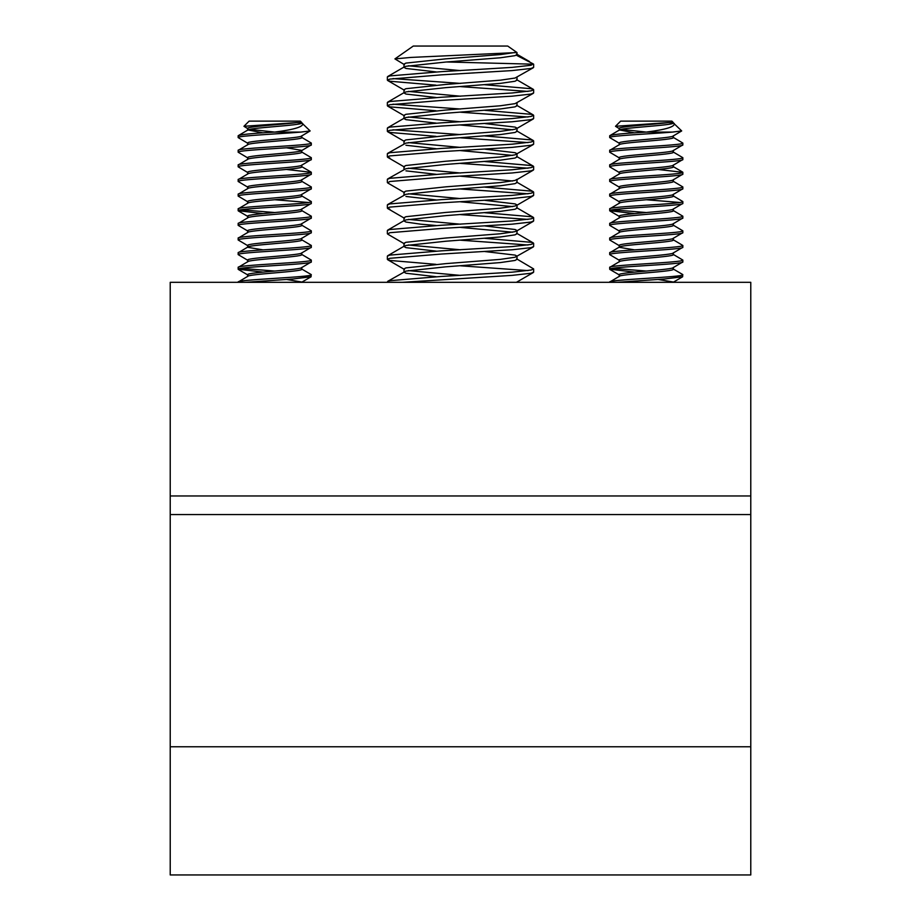 <?xml version="1.0" encoding="UTF-8"?>
<svg xmlns="http://www.w3.org/2000/svg" width="921" height="921" viewBox="0 0 921 921"><rect width="100%" height="100%" fill="white"/><g stroke="black" fill="none" stroke-linecap="round" stroke-linejoin="round"><path stroke-width="1.38" d="M750.776 495.97L170.224 495.97L170.224 282.321L750.776 282.321L750.776 746.77L170.224 746.77L170.224 514.551L750.776 514.551M170.224 495.97L170.224 514.551M517.015 52.555L507.724 46.05L413.276 46.05L394.925 58.898L410.916 57.424L517.015 52.555L517.015 54.535L515.046 55.651L500.345 57.781L445.718 62.052L405.873 66.312L403.985 67.337L405.954 68.453L436.197 71.93M404.457 64.677L394.925 58.898M435.978 85.158L389.905 81.244L387.361 80.139L389.802 79.114L441.378 74.854L512.076 70.583L531.095 68.453L533.639 67.337L533.639 64.194L446.616 61.983M516.301 55.202L533.132 63.837L531.095 65.253L512.076 67.383L441.378 71.654L389.802 75.913L387.361 76.938L387.361 80.139M402.396 282.321L512.076 275.379L531.095 273.238L533.639 272.121L533.639 268.92L531.095 270.037L512.076 272.179L441.378 276.438L389.802 280.709L387.683 281.342L387.361 282.321M435.978 264.35L389.905 260.447L387.361 259.331L389.802 258.306L441.378 254.046L512.076 249.775L531.095 247.645L533.639 246.529L533.639 243.328L531.095 244.445L512.076 246.575L441.378 250.846L389.802 255.105L387.361 256.13L387.361 259.331M404.457 243.869L387.718 234.141L389.802 232.714L441.378 228.443L512.076 224.171L531.095 222.042L533.639 220.925L533.639 217.724L531.095 218.841L512.076 220.971L441.378 225.242L389.802 229.513L387.361 230.526L387.361 233.727M389.905 209.24L387.361 208.123L389.802 207.11L441.378 202.839L512.076 198.579L531.095 196.449L533.639 195.333L533.639 192.132L531.095 193.249L512.076 195.379L441.378 199.638L389.802 203.909L387.361 204.923L387.361 208.123M404.457 192.662L387.718 182.945L389.802 181.506L441.378 177.246L512.076 172.975L531.095 170.846L533.639 169.729L533.639 166.528L531.095 167.645L512.076 169.775L441.378 174.046L389.802 178.317L387.361 179.33L387.361 182.531M389.905 158.044L387.361 156.927L389.802 155.914L441.378 151.643L512.076 147.383L531.095 145.242L533.639 144.125L533.639 140.936L531.095 142.041L512.076 144.183L441.378 148.442L389.802 152.713L387.361 153.726L387.361 156.927M435.978 136.354L389.905 132.451L387.361 131.335L389.802 130.31L441.378 126.05L512.076 121.779L531.095 119.649L533.639 118.533L533.639 115.332L531.095 116.449L512.076 118.579L441.378 122.85L389.802 127.11L387.361 128.134L387.361 131.335M435.978 110.762L389.905 106.848L387.361 105.731L389.802 104.718L441.378 100.447L512.076 96.187L531.095 94.046L533.639 92.929L533.639 89.728L531.095 90.845L512.076 92.986L441.378 97.246L389.802 101.517L387.361 102.53L387.361 105.731M528.044 270.59L460.5 265.801M516.6 258.836L533.639 268.92M528.044 244.998L460.5 240.197M484.803 238.32L531.198 242.304L533.639 243.328M528.044 219.394L460.5 214.605M484.803 212.728L531.198 216.711L533.639 217.724M528.044 193.79L460.5 189.001M484.803 187.124L531.198 191.108L533.639 192.132M528.044 168.198L460.5 163.408M484.803 161.52L531.198 165.515L533.639 166.528M528.044 142.594L460.5 137.805M392.956 129.792L460.5 134.604M484.803 135.928L531.198 139.911L533.639 140.936M528.044 117.002L460.5 112.212M392.956 104.2L460.5 109.012M484.803 110.324L531.198 114.319L533.639 115.332M528.044 91.398L460.5 86.609M392.956 78.596L460.5 83.408M484.803 84.732L531.198 88.715L533.639 89.728M514.666 52.555L500.345 54.581L445.718 58.852L405.873 63.112L403.985 64.136L403.985 67.337M533.282 67.751L515.046 78.043L500.345 80.185L445.718 84.444L405.873 88.715L403.985 89.728L403.985 92.687M436.197 97.522L405.954 94.046L403.985 92.929L405.873 91.916L445.718 87.645L500.345 83.385L515.046 81.244L517.015 80.139L517.015 77.203M533.282 93.343L515.046 103.647L500.345 105.777L445.718 110.048L405.873 114.319L403.985 115.332L403.985 118.279M436.197 123.126L405.954 119.649L403.985 118.533L405.873 117.52L445.718 113.248L500.345 108.977L515.046 106.848L517.015 105.731L517.015 102.795M485.022 123.564L515.127 127.11L517.015 128.134L515.046 129.251L500.345 131.381L445.718 135.652L405.873 139.911L403.985 140.936L403.985 143.883M387.683 153.346L405.873 143.112L445.718 138.841L500.345 134.581L515.046 132.451L517.015 131.335L517.015 128.134M533.282 144.539L515.046 154.843L500.345 156.984L445.718 161.244L405.873 165.515L403.985 166.528L403.985 169.476M387.683 178.95L405.873 168.716L445.718 164.445L500.345 160.173L515.046 158.044L517.015 156.927L517.015 153.991M387.683 204.543L405.873 194.308L445.718 190.048L500.345 185.777L515.046 183.647L517.015 182.531L517.015 179.33L515.046 180.447L500.345 182.577L445.718 186.848L405.873 191.108L403.985 192.132L403.985 195.079M515.046 206.039L500.345 208.181L445.718 212.44L405.873 216.711L403.985 217.724L403.985 220.925L405.873 219.912L445.718 215.641L500.345 211.381L515.046 209.24L517.015 208.123L517.015 204.923L515.046 206.039M436.197 225.518L420.655 224.171L405.954 222.042L403.985 220.925M485.022 225.956L515.127 229.513L517.015 230.526L515.046 231.643L500.345 233.773L445.718 238.044L405.873 242.304L403.985 243.328L403.985 246.275M436.197 251.122L405.954 247.645L403.985 246.529L405.873 245.504L445.718 241.244L500.345 236.973L515.046 234.843L517.015 233.727L517.015 230.526M533.282 246.943L515.046 257.247L500.345 259.377L445.718 263.636L405.873 267.907L403.985 268.92L403.985 272.121L405.954 273.238L436.197 276.726M387.683 281.342L405.873 271.108L445.718 266.837L500.345 262.577L515.046 260.447L517.015 259.331L517.015 256.13L515.127 255.105L485.022 251.56M408.314 65.794L460.5 70.606M408.314 91.398L460.5 96.21M408.314 117.002L460.5 121.802M512.686 129.792L460.5 125.003M408.314 142.594L460.5 147.406M485.022 149.156L515.127 152.713L517.015 153.726M512.686 155.396L460.5 150.607M436.197 148.73L405.954 145.242M408.314 168.198L460.5 173.01M512.686 181L460.5 176.199M436.197 174.322L405.954 170.846M408.314 193.79L460.5 198.602M485.022 200.352L515.127 203.909L517.015 204.923M512.686 206.592L460.5 201.803M436.197 199.926L405.954 196.449M408.314 219.394L460.5 224.206M512.686 232.196L460.5 227.406M408.314 244.998L460.5 249.798M408.314 270.59L460.5 275.402M533.282 272.535L516.428 282.321M750.776 746.77L750.776 874.95L170.224 874.95L170.224 746.77M673.067 268.909L682.645 274.493L682.645 276.772L664.559 278.982L617.22 282.321M682.841 274.711C685.086 277.152 607.469 279.593 609.702 282.033L619.488 276.231M682.841 261.921L682.841 260.09C685.086 262.52 607.469 264.972 609.702 267.401L609.702 269.231C607.469 266.791 685.086 264.35 682.841 261.921L673.067 267.712M619.488 261.599L609.702 267.401M682.841 247.289L682.841 245.458C685.086 247.899 607.469 250.339 609.702 252.768L609.702 254.599C607.469 252.17 685.086 249.718 682.841 247.289L673.067 253.091M619.488 246.978L609.702 252.768M682.841 232.656L682.841 230.837C685.086 233.266 607.469 235.707 609.702 238.148L609.702 239.978C607.469 237.537 685.086 235.097 682.841 232.656L673.067 238.458M619.488 232.345L609.702 238.148M682.841 218.035L682.841 216.205C685.086 218.634 607.469 221.086 609.702 223.515L609.702 225.346C607.469 222.917 685.086 220.464 682.841 218.035L673.067 223.838M619.488 217.713L609.702 223.515M682.841 203.403L682.841 201.572C685.086 204.013 607.469 206.454 609.702 208.894L609.702 210.713C607.469 208.284 685.086 205.844 682.841 203.403L673.067 209.205M619.488 203.092L609.702 208.894M682.841 188.77L682.841 186.951C685.086 189.381 607.469 191.833 609.702 194.262L609.702 196.092C607.469 193.652 685.086 191.211 682.841 188.77L673.067 194.573M619.488 188.46L609.702 194.262M682.841 174.15L682.841 172.319C685.086 174.748 607.469 177.2 609.702 179.63L609.702 181.46C607.469 179.031 685.086 176.579 682.841 174.15L673.067 179.952M619.488 173.827L609.702 179.63M682.841 159.517L682.841 157.687C685.086 160.127 607.469 162.568 609.702 165.009L609.702 166.839C607.469 164.399 685.086 161.958 682.841 159.517L673.067 165.32M619.488 159.206L609.702 165.009M682.841 144.896L682.841 143.066C685.086 145.495 607.469 147.947 609.702 150.376L609.702 152.207C607.469 149.778 685.086 147.325 682.841 144.896L673.067 150.687M619.488 144.574L609.702 150.376M609.702 269.231L634.604 272.109M612.569 268.31L646.277 271.062M609.702 254.599L619.488 260.401M673.067 254.288L682.841 260.09M609.702 239.978L619.488 245.78M673.067 239.656L682.841 245.458M609.702 225.346L619.488 231.148M673.067 225.035L682.841 230.837M609.702 210.713L634.604 213.603M612.569 209.804L646.277 212.544M673.067 210.402L682.841 216.205M609.702 196.092L619.488 201.895M646.277 199.742L679.986 202.493M673.067 195.77L682.841 201.572M609.702 181.46L619.488 187.262M673.067 181.149L682.841 186.951M609.702 166.839L619.488 172.63M657.939 169.441L682.841 172.319M609.702 152.207L619.488 158.009M673.067 151.896L682.841 157.687M672.986 122.597L681.69 130.932L672.365 132.094C651.907 133.844 607.895 135.778 609.702 137.574L619.488 143.377M609.702 137.574L609.702 135.744C611.878 134.535 624.07 133.315 646.277 132.094L621.33 129.354M673.067 137.264L682.841 143.066M619.211 130.114L619.211 128.433C617.749 126.499 654.681 124.496 668.197 122.597L673.343 122.597L671.87 121.123L620.673 121.123L615.504 126.292L619.488 128.756M668.197 122.597L615.504 126.292M634.604 132.866L619.488 129.953L609.702 135.744M619.211 130.264C617.554 127.835 675.001 125.383 673.343 122.954L673.343 122.597M619.211 144.735L619.211 143.066C617.554 140.625 675.001 138.185 673.343 135.744M619.211 144.896C617.554 142.456 675.001 140.015 673.343 137.574L673.343 135.905M619.211 159.368L619.211 157.687C617.554 155.258 675.001 152.817 673.343 150.376M619.211 159.517C617.554 157.088 675.001 154.636 673.343 152.207L673.343 150.526M619.211 174L619.211 172.319C617.554 169.89 675.001 167.438 673.343 165.009M619.211 174.15C617.554 171.709 675.001 169.268 673.343 166.839L673.343 165.158M619.211 188.621L619.211 186.951C617.554 184.511 675.001 182.07 673.343 179.63M619.211 188.77C617.554 186.341 675.001 183.901 673.343 181.46L673.343 179.791M619.211 203.253L619.211 201.572C617.554 199.143 675.001 196.691 673.343 194.262M619.211 203.403C617.554 200.974 675.001 198.522 673.343 196.092L673.343 194.412M619.211 217.874L619.211 216.205C617.554 213.764 675.001 211.323 673.343 208.894M619.211 218.035C617.554 215.595 675.001 213.154 673.343 210.713L673.343 209.044M619.211 232.506L619.211 230.837C617.554 228.396 675.001 225.956 673.343 223.515M619.211 232.656C617.554 230.227 675.001 227.775 673.343 225.346L673.343 223.665M619.211 247.139L619.211 245.458C617.554 243.029 675.001 240.577 673.343 238.148M634.604 249.89L619.211 247.289C617.554 244.859 675.001 242.407 673.343 239.978L673.343 238.297M619.211 261.76L619.211 260.09C617.554 257.65 675.001 255.209 673.343 252.768M619.211 261.921C617.554 259.48 675.001 257.04 673.343 254.599L673.343 252.93M619.211 276.392L619.211 274.711C617.554 272.282 675.001 269.83 673.343 267.401M619.211 276.542C617.554 274.113 675.001 271.66 673.343 269.231L673.343 267.551M673.343 282.033L657.939 279.42M681.69 130.932L673.067 136.066M672.365 132.094L646.277 132.094C666.044 129.562 675.346 126.684 674.195 123.437M301.512 268.909L311.091 274.493L311.091 276.772L293.005 278.982L245.665 282.321M311.298 274.711C313.531 277.152 235.914 279.593 238.159 282.033L247.933 276.231M311.298 261.921L311.298 260.09C313.531 262.52 235.914 264.972 238.159 267.401L238.159 269.231C235.914 266.791 313.531 264.35 311.298 261.921L301.512 267.712M247.933 261.599L238.159 267.401M311.298 247.289L311.298 245.458C313.531 247.899 235.914 250.339 238.159 252.768L238.159 254.599C235.914 252.17 313.531 249.718 311.298 247.289L301.512 253.091M247.933 246.978L238.159 252.768M311.298 232.656L311.298 230.837C313.531 233.266 235.914 235.707 238.159 238.148L238.159 239.978C235.914 237.537 313.531 235.097 311.298 232.656L301.512 238.458M247.933 232.345L238.159 238.148M311.298 218.035L311.298 216.205C313.531 218.634 235.914 221.086 238.159 223.515L238.159 225.346C235.914 222.917 313.531 220.464 311.298 218.035L301.512 223.838M247.933 217.713L238.159 223.515M311.298 203.403L311.298 201.572C313.531 204.013 235.914 206.454 238.159 208.894L238.159 210.713C235.914 208.284 313.531 205.844 311.298 203.403L301.512 209.205M247.933 203.092L238.159 208.894M311.298 188.77L311.298 186.951C313.531 189.381 235.914 191.833 238.159 194.262L238.159 196.092C235.914 193.652 313.531 191.211 311.298 188.77L301.512 194.573M247.933 188.46L238.159 194.262M311.298 174.15L311.298 172.319C313.531 174.748 235.914 177.2 238.159 179.63L238.159 181.46C235.914 179.031 313.531 176.579 311.298 174.15L301.512 179.952M247.933 173.827L238.159 179.63M311.298 159.517L311.298 157.687C313.531 160.127 235.914 162.568 238.159 165.009L238.159 166.839C235.914 164.399 313.531 161.958 311.298 159.517L301.512 165.32M247.933 159.206L238.159 165.009M311.298 144.896L311.298 143.066C313.531 145.495 235.914 147.947 238.159 150.376L238.159 152.207C235.914 149.778 313.531 147.325 311.298 144.896L301.512 150.687M247.933 144.574L238.159 150.376M238.159 269.231L263.061 272.109M241.014 268.31L274.723 271.062M238.159 254.599L247.933 260.401M301.512 254.288L311.298 260.09M238.159 239.978L247.933 245.78M301.512 239.656L311.298 245.458M238.159 225.346L247.933 231.148M301.512 225.035L311.298 230.837M238.159 210.713L263.061 213.603M241.014 209.804L274.723 212.544M301.512 210.402L311.298 216.205M238.159 196.092L247.933 201.895M274.723 199.742L308.431 202.493M301.512 195.77L311.298 201.572M238.159 181.46L247.933 187.262M301.512 181.149L311.298 186.951M238.159 166.839L247.933 172.63M286.396 169.441L311.298 172.319M238.159 152.207L247.933 158.009M301.512 151.896L311.298 157.687M301.432 122.597L310.135 130.932L300.822 132.094C280.352 133.844 236.34 135.778 238.159 137.574L247.933 143.377M238.159 137.574L238.159 135.744C240.323 134.535 252.515 133.315 274.723 132.094L249.775 129.354M301.512 137.264L311.298 143.066M247.657 130.114L247.657 128.433C246.195 126.499 283.127 124.496 296.654 122.597L301.789 122.597L300.327 121.123L249.131 121.123L243.95 126.292L247.933 128.756M296.654 122.597L243.95 126.292M263.061 132.866L247.933 129.953L238.159 135.744M247.657 130.264C245.999 127.835 303.446 125.383 301.789 122.954L301.789 122.597M247.657 144.735L247.657 143.066C245.999 140.625 303.446 138.185 301.789 135.744M247.657 144.896C245.999 142.456 303.446 140.015 301.789 137.574L301.789 135.905M247.657 159.368L247.657 157.687C245.999 155.258 303.446 152.817 301.789 150.376L286.396 147.774M247.657 159.517C245.999 157.088 303.446 154.636 301.789 152.207L301.789 150.526M247.657 174L247.657 172.319C245.999 169.89 303.446 167.438 301.789 165.009M247.657 174.15C245.999 171.709 303.446 169.268 301.789 166.839L301.789 165.158M247.657 188.621L247.657 186.951C245.999 184.511 303.446 182.07 301.789 179.63M247.657 188.77C245.999 186.341 303.446 183.901 301.789 181.46L301.789 179.791M247.657 203.253L247.657 201.572C245.999 199.143 303.446 196.691 301.789 194.262M247.657 203.403C245.999 200.974 303.446 198.522 301.789 196.092L301.789 194.412M247.657 217.874L247.657 216.205C245.999 213.764 303.446 211.323 301.789 208.894M247.657 218.035C245.999 215.595 303.446 213.154 301.789 210.713L301.789 209.044M247.657 232.506L247.657 230.837C245.999 228.396 303.446 225.956 301.789 223.515M247.657 232.656C245.999 230.227 303.446 227.775 301.789 225.346L301.789 223.665M247.657 247.139L247.657 245.458C245.999 243.029 303.446 240.577 301.789 238.148M263.061 249.89L247.657 247.289C245.999 244.859 303.446 242.407 301.789 239.978L301.789 238.297M247.657 261.76L247.657 260.09C245.999 257.65 303.446 255.209 301.789 252.768M247.657 261.921C245.999 259.48 303.446 257.04 301.789 254.599L301.789 252.93M247.657 276.392L247.657 274.711C245.999 272.282 303.446 269.83 301.789 267.401M247.657 276.542C245.999 274.113 303.446 271.66 301.789 269.231L301.789 267.551M301.789 282.033L286.396 279.42M310.135 130.932L301.512 136.066M300.822 132.094L274.723 132.094C294.49 129.562 303.803 126.684 302.641 123.437M404.457 90.27L387.718 80.541M404.457 115.873L387.718 106.145M516.543 128.664L533.282 118.947M404.457 141.466L387.718 131.749M404.457 167.069L387.718 157.341M516.543 179.871L533.282 170.143M516.543 205.464L533.282 195.747M404.457 218.265L387.718 208.537M516.543 231.067L533.282 221.339M404.457 269.462L387.718 259.745M387.683 76.547L404.4 66.842M533.317 89.349L516.6 79.643M387.683 102.15L404.4 92.445M533.317 114.952L516.6 105.247M387.683 127.743L404.4 118.049M533.317 140.545L516.6 130.84M533.317 166.148L516.6 156.443M533.317 191.741L516.6 182.047M533.317 217.344L516.6 207.639M387.683 230.146L404.4 220.441M533.317 242.948L516.6 233.243M387.683 255.739L404.4 246.034M516.6 54.051L529.506 61.546M673.067 282.344L682.645 276.772M619.488 275.034L609.909 269.462M619.488 216.516L609.909 210.944M682.645 172.089L673.067 166.517M301.512 282.344L311.091 276.772M247.933 275.034L238.355 269.462M247.933 216.516L238.355 210.944M311.091 172.089L301.512 166.517"/></g></svg>
